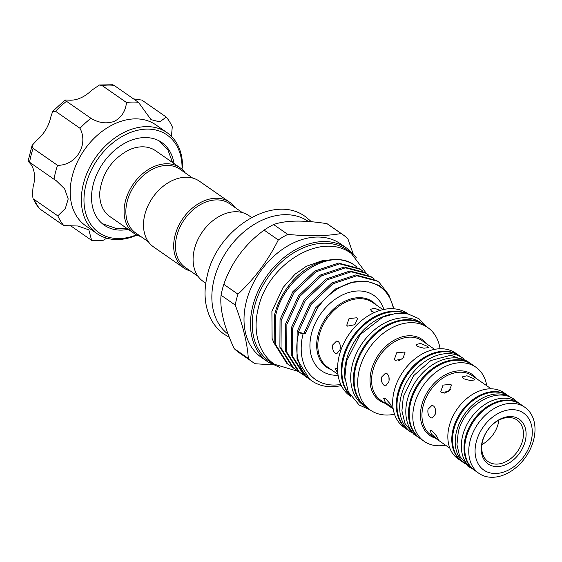 <?xml version="1.0" encoding="UTF-8"?>
<svg xmlns="http://www.w3.org/2000/svg" width="562" height="562" viewBox="0 0 562 562"><rect width="100%" height="100%" fill="white"/><g stroke="black" fill="none" stroke-linecap="round" stroke-linejoin="round"><path stroke-width="0.84" d="M464.507 463.327L462.674 462.055A40.225 29.084 -55.2 0 1 453.857 429.537A40.225 29.084 -55.2 0 1 508.603 395.999L510.437 397.271M464.381 463.193A40.225 29.084 -55.2 0 1 456.548 431.412A40.225 29.084 -55.2 0 1 510.268 397.201M474.532 470.296A40.225 29.084 -55.2 0 1 474.173 470.05L471.476 468.174A40.225 29.084 -55.2 0 1 462.659 435.662A40.225 29.084 -55.2 0 1 517.405 402.118L520.103 403.994A40.225 29.084 -55.2 0 1 520.454 404.247M474.173 470.05A40.225 29.084 -55.2 0 1 465.357 437.538A40.225 29.084 -55.2 0 1 520.103 403.994M383.86 309.437A45.887 33.172 124.8 0 0 347.527 292.907A45.887 33.172 124.8 0 0 311.467 333.716A45.887 33.172 124.8 0 0 338.092 375.254M337.825 373.217L334.931 367.962L337.586 368.995M339.947 349.873L336.793 353.702L335.289 353.189C333.055 351.334 332.212 348.559 332.76 344.878L336.589 341.036L338.233 341.548C340.193 343.41 340.762 346.185 339.947 349.873M374.503 312.472L371.524 311.215L370.435 309.381L374.159 308.222L380.326 310.315M356.73 317.783L357.53 318.605L354.875 324.688L347.569 326.129L346.74 325.25L349.03 318.577L356.73 317.783M408.293 314.017L407.682 313.596A50.271 36.34 124.8 0 0 339.272 355.507A50.271 36.34 124.8 0 0 350.288 396.14L350.899 396.561M407.267 313.8A50.271 36.34 124.8 0 0 342.862 358.008A50.271 36.34 124.8 0 0 350.337 395.683M406.466 313.652A50.271 36.34 124.8 0 0 343.579 358.507A50.271 36.34 124.8 0 0 349.915 394.974M391.349 314.214A50.271 36.34 124.8 0 0 346.276 360.382A50.271 36.34 124.8 0 0 345.18 380.614M390.52 406.684L385.223 402.083L383.572 398.114L385.525 398.57L390.112 403.804L392.1 407.478L390.52 406.684M388.778 382.062L385.658 385.897L384.155 385.377C381.914 383.523 381.057 380.755 381.591 377.067L385.455 373.224L387.099 373.737C389.044 375.606 389.607 378.381 388.778 382.062M427.148 346.206L428.335 347.632L423.903 348.215L417.137 346.375L416.056 344.52L420.608 343.466L427.148 346.206M404.345 352.051L405.139 352.88L402.462 358.928L395.177 360.397L394.348 359.518L396.624 352.817L404.345 352.051M459.66 355.915A45.199 32.68 124.8 0 0 459.302 355.662L455.705 353.161A45.199 32.68 124.8 0 0 394.194 390.85A45.199 32.68 124.8 0 0 404.099 427.38L407.689 429.881A45.199 32.68 124.8 0 0 408.054 430.127M440.039 348.749A50.271 36.34 124.8 0 0 427.801 327.59A50.271 36.34 124.8 0 0 359.392 369.501A50.271 36.34 124.8 0 0 370.407 410.127A50.271 36.34 124.8 0 0 394.503 414.229M459.302 355.662A45.199 32.68 124.8 0 0 397.784 393.351A45.199 32.68 124.8 0 0 407.689 429.881M427.801 327.59L424.212 325.089A50.271 36.34 124.8 0 0 355.802 367A50.271 36.34 124.8 0 0 366.817 407.633L370.407 410.127M411.911 432.789A45.199 32.68 -55.2 0 1 411.103 432.255L408.412 430.38A45.199 32.68 -55.2 0 1 398.507 393.85A45.199 32.68 -55.2 0 1 460.018 356.16L462.716 358.036A45.199 32.68 -55.2 0 1 463.495 358.605M411.103 432.255A45.199 32.68 -55.2 0 1 401.198 395.718A45.199 32.68 -55.2 0 1 462.716 358.036M423.846 324.843A50.271 36.34 124.8 0 0 423.495 324.59L420.798 322.714A50.271 36.34 124.8 0 0 352.388 364.626A50.271 36.34 124.8 0 0 363.403 405.258L366.094 407.134A50.271 36.34 124.8 0 0 366.459 407.38M423.495 324.59A50.271 36.34 124.8 0 0 355.079 366.501A50.271 36.34 124.8 0 0 366.094 407.134M436.941 438.852L431.644 434.257L429.993 430.281L431.946 430.738L436.541 435.979L438.529 439.646L436.941 438.852M435.213 414.292L432.087 418.128L430.583 417.608C428.342 415.754 427.485 412.986 428.026 409.298L431.883 405.455L433.534 405.968C435.48 407.836 436.042 410.611 435.213 414.292M473.478 378.528L474.672 379.947L470.239 380.53L463.467 378.69L462.386 376.842L466.938 375.781L473.478 378.528M450.738 384.345L451.532 385.174L448.855 391.222L441.577 392.69L440.741 391.812L443.018 385.111L450.738 384.345M486.762 385.75A45.199 32.68 124.8 0 0 475.831 367.155A45.199 32.68 124.8 0 0 414.313 404.844A45.199 32.68 124.8 0 0 424.219 441.374A45.199 32.68 124.8 0 0 445.462 445.146M475.831 367.155L472.235 364.654A45.199 32.68 124.8 0 0 410.724 402.343A45.199 32.68 124.8 0 0 420.629 438.873L424.219 441.374M508.238 395.753A40.225 29.084 124.8 0 0 507.879 395.5L503.931 392.747A40.225 29.084 124.8 0 0 449.186 426.291A40.225 29.084 124.8 0 0 458.002 458.803L461.95 461.55A40.225 29.084 124.8 0 0 462.315 461.795M507.879 395.5A40.225 29.084 124.8 0 0 453.134 429.038A40.225 29.084 124.8 0 0 461.95 461.55M522.618 440.496A25.339 18.321 124.8 0 0 517.061 420.011A25.339 18.321 124.8 0 0 482.575 441.142A25.339 18.321 124.8 0 0 488.132 461.627A25.339 18.321 124.8 0 0 522.618 440.496M498.894 420.151A25.339 18.321 -55.2 0 1 498.248 423.551A25.339 18.321 -55.2 0 1 481.929 444.542M482.154 441.915A27.243 19.691 -55.2 0 1 510.008 416.54A27.243 19.691 -55.2 0 1 525.196 441.219A27.243 19.691 -55.2 0 1 497.342 466.601A27.243 19.691 -55.2 0 1 482.154 441.915M476.232 442.013A34.739 25.114 124.8 0 0 495.6 473.492A34.739 25.114 124.8 0 0 531.125 441.121A34.739 25.114 124.8 0 0 511.75 409.649A34.739 25.114 124.8 0 0 476.232 442.013M470.099 440.833A40.225 29.084 124.8 0 0 478.915 473.344A40.225 29.084 124.8 0 0 533.661 439.807A40.225 29.084 124.8 0 0 524.845 407.288A40.225 29.084 124.8 0 0 470.099 440.833M524.845 407.288L520.819 404.492A40.225 29.084 124.8 0 0 466.074 438.037A40.225 29.084 124.8 0 0 474.89 470.549L478.915 473.344M420.271 438.62A45.199 32.68 -55.2 0 1 419.912 438.374L417.215 436.498A45.199 32.68 -55.2 0 1 407.309 399.968A45.199 32.68 -55.2 0 1 468.82 362.279L471.518 364.155A45.199 32.68 -55.2 0 1 471.876 364.408M419.912 438.374A45.199 32.68 -55.2 0 1 410 401.844A45.199 32.68 -55.2 0 1 471.518 364.155M173.995 163.528A50.362 36.411 124.8 0 0 161.765 142.488A50.362 36.411 124.8 0 0 128.607 141.329A50.362 36.411 124.8 0 0 93.77 182.467A50.362 36.411 124.8 0 0 104.258 225.186A50.362 36.411 124.8 0 0 128.248 229.324M182.032 169.317A59.551 43.049 124.8 0 0 127.799 133.573A59.551 43.049 124.8 0 0 84.167 204.568A59.551 43.049 124.8 0 0 136.468 234.839M136.98 235.099A61.448 44.426 -55.2 0 1 96.854 233.539A61.448 44.426 -55.2 0 1 84.054 181.414A61.448 44.426 -55.2 0 1 126.555 131.22A61.448 44.426 -55.2 0 1 167.012 132.632A61.448 44.426 -55.2 0 1 182.517 167.961M167.012 132.632L155.871 124.883A61.448 44.426 124.8 0 0 115.414 123.471A61.448 44.426 124.8 0 0 72.905 173.665A61.448 44.426 124.8 0 0 85.712 225.783L96.854 233.539M171.452 136.348L172.267 126.787A75.385 54.5 124.8 0 0 166.289 117.079L159.706 121.87L151.023 119.636L138.47 102.326A75.385 54.5 124.8 0 0 126.499 102.523C125.523 111.164 121.511 117.43 114.458 121.322C106.632 124.033 98.8 123.029 90.953 118.294A75.385 54.5 124.8 0 0 79.994 128.284C88.747 144.722 76.27 165.474 57.549 165.333A75.385 54.5 124.8 0 0 54.029 179.264L56.298 180.732L64.63 188.874L68.206 198.941L65.325 208.502L57.823 215.892A75.385 54.5 124.8 0 0 63.801 225.608L77.851 226.001L88.838 229.844L91.62 240.353A75.385 54.5 124.8 0 0 103.598 240.164L106.675 238.162M134.213 233.469L109.85 216.532A40.071 28.971 -55.2 0 1 99.839 191.572C102.453 172.85 112.077 159.011 128.719 150.04A40.071 28.971 -55.2 0 1 129.218 149.815A40.071 28.971 -55.2 0 1 142.038 146.815A40.071 28.971 -55.2 0 1 155.597 150.735L179.966 167.68A40.071 28.971 124.8 0 0 166.408 163.76A40.071 28.971 124.8 0 0 128.55 192.323A40.071 28.971 124.8 0 0 134.213 233.469A40.071 28.971 124.8 0 0 140.872 236.56M192.71 178.084L179.959 169.218A38.799 28.051 124.8 0 0 166.83 165.425A38.799 28.051 124.8 0 0 130.173 193.089A38.799 28.051 124.8 0 0 135.653 232.935L148.41 241.8M234.761 207.322A40.071 28.971 124.8 0 0 229.556 202.158L199.37 181.168A40.071 28.971 124.8 0 0 185.811 177.248A40.071 28.971 124.8 0 0 147.954 205.818A40.071 28.971 124.8 0 0 153.616 246.964L183.802 267.955A40.071 28.971 124.8 0 0 190.462 271.039M229.556 202.158A40.071 28.971 124.8 0 0 215.998 198.238A40.071 28.971 124.8 0 0 178.14 226.809A40.071 28.971 124.8 0 0 183.802 267.955M242.299 212.562L229.549 203.697A38.799 28.051 124.8 0 0 216.419 199.903A38.799 28.051 124.8 0 0 176.742 236.054A38.799 28.051 124.8 0 0 185.242 267.414L198 276.279M308.383 221.484L308.355 221.463A69.21 50.032 124.8 0 0 214.164 279.166A69.21 50.032 124.8 0 0 228.102 334.207M246.325 301.527A69.21 50.032 124.8 0 0 261.499 357.467L267.962 361.963A69.21 50.032 -55.2 0 1 252.795 306.03A69.21 50.032 -55.2 0 1 346.986 248.32L340.516 243.824A69.21 50.032 124.8 0 0 246.325 301.527M235.218 305.054A78.076 56.446 -55.2 0 1 236.412 299.623A78.076 56.446 -55.2 0 1 237.965 294.186L223.802 284.337A78.076 56.446 124.8 0 0 222.25 289.774A78.076 56.446 124.8 0 0 221.056 295.205C219.679 308.959 224.041 326.747 234.15 348.573A78.076 56.446 124.8 0 0 239.363 352.88L253.525 362.729A78.076 56.446 -55.2 0 1 248.313 358.423C247.294 343.038 242.932 325.25 235.218 305.054L221.056 295.205M273.034 364.921L255.029 363.726A78.076 56.446 -55.2 0 1 253.525 362.729M393.435 308.749A56.509 40.85 124.8 0 0 351.889 282.349L366.705 281.126L379.519 285.587L388.932 295.176L393.962 308.784M288.39 364.555L286.838 363.403L274.186 343.284L274.326 315.64C277.811 301.155 285.201 288.222 296.504 276.834A59.677 43.141 124.8 0 1 354.404 265.095C330.196 246.732 283.374 276.883 275.478 316.441L275.331 344.084L287.983 364.204L291.889 366.846M295.247 369.325L292.542 367.372L279.89 347.253L280.031 319.609L292.809 291.762L314.671 271.081L338.549 263.072L359.392 268.559L360.53 269.353M362.736 271.046L360.537 269.36L339.701 263.866L315.823 271.882L293.961 292.556L281.183 320.403L281.035 348.054L293.694 368.173L297.593 370.815M300.951 373.294L298.246 371.341L285.594 351.222L285.735 323.572L298.513 295.724L320.375 275.043L344.253 267.034L365.096 272.521L366.234 273.322L345.405 267.835L321.527 275.844L299.665 296.525L286.887 324.372L286.739 352.016L299.398 372.142L303.297 374.777M374.144 278.977L371.946 277.291L351.11 271.804L327.232 279.813L305.37 300.494L292.591 328.341L292.444 355.985L305.103 376.104L306.648 377.257L303.951 375.304L291.299 355.184L291.439 327.541L304.218 299.694L326.079 279.012L349.957 271.003L370.801 276.49M306.648 377.257L309.002 378.746M368.44 275.008L366.241 273.322M341.296 385.56A59.677 43.141 -55.2 0 1 311.854 380.874L309.655 379.273L297.003 359.153L297.15 331.51L309.929 303.656L331.784 282.981L355.662 274.966L376.505 280.459M388.216 294.074L379.132 282.356L377.65 281.26L356.814 275.766L332.936 283.775L311.074 304.456L298.296 332.304L303.944 333.392A1.264 0.407 -165.8 0 1 305.068 333.821L303.08 333.849A56.509 40.85 124.8 0 0 340.783 384.464M251.537 217.445L248.959 215.653A40.071 28.971 124.8 0 0 194.424 249.057A40.071 28.971 124.8 0 0 203.205 281.443L205.79 283.241M185.172 172.843A40.071 28.971 124.8 0 0 179.966 167.68M264.126 230.104L278.288 239.953A78.076 56.446 -55.2 0 1 287.758 234.389L273.596 224.54A78.076 56.446 124.8 0 0 264.126 230.104C244.997 244.147 231.558 262.222 223.802 284.337M342.672 234.523L328.51 224.674A78.076 56.446 124.8 0 0 327.007 223.676L341.169 233.525A78.076 56.446 -55.2 0 1 342.672 234.523A78.076 56.446 -55.2 0 1 347.892 238.829L353.084 253.645M248.313 358.423L234.15 348.573M287.758 234.389C308.868 236.412 326.677 236.124 341.169 233.525M327.007 223.676C303.487 219.981 285.686 220.269 273.596 224.54M237.965 294.186C254.663 278.52 268.102 260.438 278.288 239.953M351.889 282.349C340.902 285.559 330.976 292.163 322.11 302.159L317.593 307.793L305.068 333.821M311.854 380.874A59.677 43.141 -55.2 0 1 298.78 332.641L298.296 332.304M356.737 266.915L354.404 265.095M298.78 332.641L303.08 333.849M138.47 102.326L114.037 85.34A75.385 54.5 124.8 0 0 102.059 85.529L99.495 84.988L91.522 90.384A31.043 22.445 -55.2 0 1 69.442 100.184L65.143 99.987L66.52 101.3A75.385 54.5 124.8 0 0 55.561 111.29L52.723 111.325L50.692 117.268A31.043 22.445 -55.2 0 1 36.748 140.289L32.09 145.432L33.116 148.347A75.385 54.5 124.8 0 0 29.589 162.27L28.1 161.132L32.083 145.432M126.499 102.523L102.059 85.529M166.289 117.079L141.856 100.085L133.496 98.87M91.62 240.353L70.067 225.369M39.368 208.614L33.39 198.906A75.385 54.5 124.8 0 0 39.368 208.614L63.801 225.608M54.029 179.264L29.589 162.27C27.475 160.353 27.847 160.964 30.72 164.118A31.043 22.445 -55.2 0 1 33.081 186.872L32.146 197.346M57.823 215.892L33.39 198.906M57.549 165.333L33.116 148.347M79.994 128.284L55.561 111.29M90.953 118.294L66.52 101.3M99.495 84.988L112.66 84.757L114.037 85.34M435.452 413.077L435.325 409.635M444.781 393.189L450.471 389.684M389.044 380.636L388.953 377.495M398.472 360.874L404.015 357.467M331.355 369.74A40.035 28.943 -55.2 0 1 318.008 334.973A40.035 28.943 -55.2 0 1 344.049 301.668A40.035 28.943 -55.2 0 1 376.343 305.04M382.954 309.634L372.754 302.539A39.403 28.486 124.8 0 0 319.132 335.395A39.403 28.486 124.8 0 0 327.765 367.246L337.959 374.334M434.595 349.36L422.139 340.698A36.27 26.217 124.8 0 0 372.782 370.941A36.27 26.217 124.8 0 0 380.734 400.256L393.182 408.911M385.103 403.298A37.261 26.941 -55.2 0 1 371.299 370.463A37.261 26.941 -55.2 0 1 396.343 339.069A37.261 26.941 -55.2 0 1 426.516 343.74M491.167 388.813L472.382 375.753A36.172 26.154 124.8 0 0 423.158 405.912A36.172 26.154 124.8 0 0 431.082 435.15L449.867 448.209M435.452 438.184A37.169 26.871 -55.2 0 1 421.669 405.441A37.169 26.871 -55.2 0 1 446.657 374.116A37.169 26.871 -55.2 0 1 476.752 378.788M351.615 253.701A67.946 49.119 124.8 0 0 297.179 250.8A67.946 49.119 124.8 0 0 254.516 306.508A67.946 49.119 124.8 0 0 274.614 364.429M352.796 282.117L335.57 288.917L315.598 307.878L303.944 333.392M517.904 402.469L514.427 399.505C496.246 385.743 464.008 405.729 458.241 432.213L456.948 444.732L459.597 456.021L467.991 466.291L471.975 468.525M311.453 221.737L305.686 216.862C274.389 192.991 217.564 228.312 207.427 274.994C203.528 290.765 204.42 304.913 210.118 317.446C213.412 324.393 218.077 329.978 224.097 334.2L229.289 337.263M366.403 273.441L351.362 253.525C321.253 230.778 267.891 264.077 258.33 307.948C254.642 322.806 255.506 336.209 260.923 348.152C264.084 354.819 268.566 360.186 274.368 364.26L298.359 371.426M274.235 343.473L272.099 338.472L271.903 311.383L283.016 287.547L295.099 274.151L306.381 266.276L321.956 260.803L327.049 260.361M369.796 409.705L359.125 405.019L348.243 391.707L344.871 377.179L346.543 361.078L360.045 334.734L382.841 317.059L395.613 313.455L407.998 313.954L418.908 318.661L427.19 327.161M416.428 435.929L413.885 434.342L404.963 423.453L401.907 410.794L403.34 396.681L413.562 375.739L430.843 360.544L450.738 355.261L468.013 361.745M126.78 228.298L117.339 228.832L102.214 223.606M267.962 361.963L279.841 367.436M288.397 364.562L289.542 365.356M370.794 276.49L371.939 277.284M376.498 280.452L377.643 281.253M356.245 257.551L346.986 248.32M172.527 162.509L168.031 150.237L159.573 141.118M52.723 111.318L65.143 99.994"/></g></svg>
